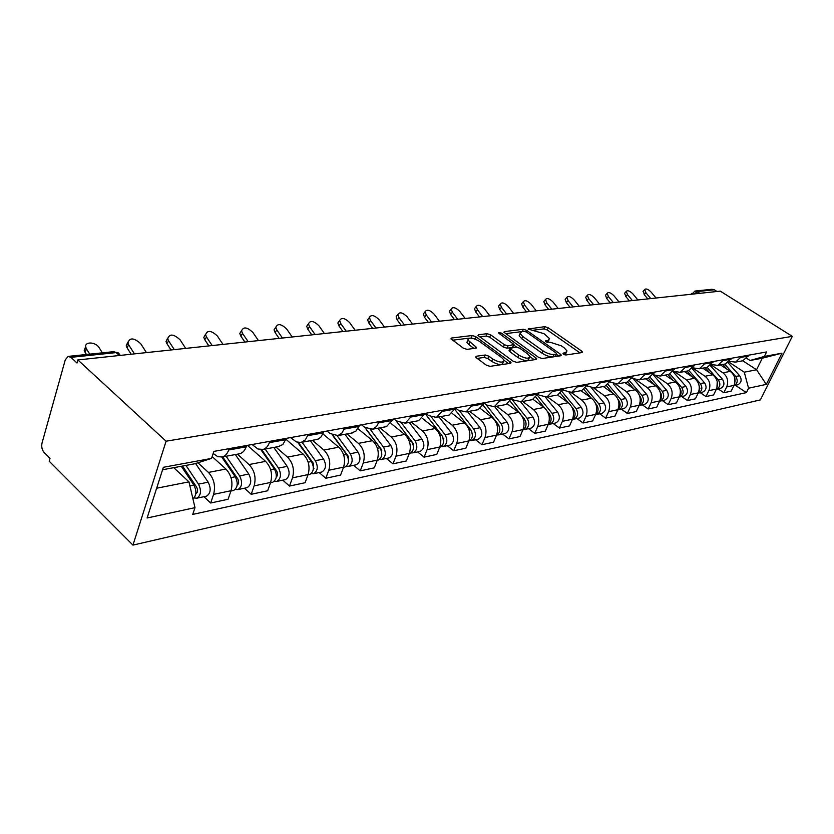 <?xml version="1.0" encoding="UTF-8"?>
<svg xmlns="http://www.w3.org/2000/svg" width="834" height="834" viewBox="0 0 834 834"><rect width="100%" height="100%" fill="white"/><g stroke="black" fill="none" stroke-linecap="round" stroke-linejoin="round"><path stroke-width="1.25" d="M563.503 354.21L565.911 354.982L581.986 352.573L582.486 352.031L581.59 351.031L548.188 327.741L544.852 326.647L528.141 329.044L544.07 333.715L549.575 338.677L547.865 340.491L545.738 340.772L545.968 341.846L550.482 342.326L561.376 345.86L564.201 347.841L567.026 350.989L565.358 352.792L563.252 353.105L563.503 354.21M476.35 356.243L475.714 357.015L476.516 357.922L486.358 365.177L490.079 366.355L510.408 363.311L511.002 362.602L475.807 336.665L472.211 335.508L451.611 338.02L450.954 338.781L463.329 348.195L467.009 349.363L475.87 348.185L476.506 347.455L467.853 340.022C468.687 337.134 472.471 337.52 479.196 341.179L501.828 357.661L504.07 360.184C503.204 363.071 499.399 362.675 492.665 358.974L488.839 356.181L485.179 355.013L476.35 356.243L475.901 357.338M166.091 441.207L77.875 359.944L720.295 291.139L792.3 336.363L166.091 441.207L132.95 545.113L760.358 399.903L792.3 336.363M538.67 357.411L542.194 358.537L560.782 355.753L561.313 355.169L560.427 354.179L526.723 330.389L523.314 329.274L504.445 331.578L503.872 332.203L538.67 357.411M536.158 359.444L516.726 362.363L513.108 361.205L477.997 335.424L478.612 334.726L487.129 333.694L490.663 334.83L504.382 344.723L507.937 345.86L514.036 344.473L498.961 333.339L498.398 332.714L501.265 333.058L535.845 357.828L536.721 358.808L536.158 359.444M77.875 359.944L77.009 362.998L70.9 357.348L68.127 356.399L65.292 359.788L42.023 443.042C41.283 446.743 41.992 449.891 44.16 452.508L49.998 458.335L49.185 461.192L132.95 545.113M695.452 291.014L711.913 289.294L714.311 289.784L697.401 291.556L694.388 293.912M717.021 291.493L714.311 289.784M741.666 360.976L742.875 360.757L748.901 355.128M711.162 365L722.911 372.798C727.529 376.572 728.78 381.284 726.664 386.934L734.014 385.391C736.12 379.783 734.869 375.112 730.271 371.37L720.472 364.896M734.014 385.391L731.178 391.146L723.829 392.731L718.147 388.915M741.603 356.441L735.567 362.102L729.541 361.403M726.664 386.934L723.829 392.731M724.173 364.208L725.392 363.978L731.47 358.266M700.247 392.668L705.991 396.557L713.612 394.92L716.469 389.061C718.595 383.359 717.323 378.594 712.674 374.779L702.77 368.169M723.902 359.631L717.803 365.386L711.548 364.573M692.731 368.013L705.032 376.259C709.703 380.106 710.975 384.912 708.848 390.656L705.991 396.557M706.002 367.565L707.242 367.335L713.372 361.518M681.659 396.557L687.466 400.539L695.389 398.84L698.256 392.877C700.393 387.07 699.111 382.212 694.409 378.313L684.401 371.557M705.501 362.936L699.351 368.795L692.856 367.846M674.852 371.974L686.465 379.856C691.188 383.786 692.481 388.686 690.344 394.534L687.466 400.539M687.122 371.057L688.373 370.828L694.566 364.906M662.352 400.612L668.211 404.678L676.447 402.905L679.335 396.838C681.482 390.927 680.179 385.975 675.425 381.993L665.313 375.091M686.372 366.376L680.169 372.339L673.413 371.245M656.243 376.092L667.179 383.588C671.954 387.612 673.267 392.595 671.109 398.558L668.211 404.678M667.492 374.685L668.753 374.456L674.998 368.43M642.263 404.813L648.195 408.983L656.754 407.138L659.673 400.956C661.831 394.93 660.507 389.885 655.701 385.808L645.474 378.751M666.481 369.962L660.215 376.03L653.178 374.768M636.488 380.106L647.111 387.476C651.938 391.584 653.272 396.671 651.114 402.749L648.195 408.983M647.059 378.459L648.331 378.229L654.627 372.089M621.361 409.202L627.356 413.456L636.269 411.548L639.198 405.241C641.367 399.1 640.022 393.95 635.164 389.78L624.833 382.566M645.756 373.684L639.438 379.866L632.109 378.407M615.732 384.151L626.23 391.521C631.109 395.723 632.464 400.914 630.285 407.107L627.356 413.456M625.771 382.399L627.064 382.16L633.402 375.915M599.594 413.758L605.651 418.126L614.939 416.124L617.89 409.713C620.069 403.447 618.703 398.183 613.793 393.929L603.347 386.538M624.155 377.573L617.796 383.869L610.134 382.191M593.996 388.279L604.473 395.733C609.414 400.028 610.78 405.334 608.601 411.652L605.651 418.126M603.587 386.496L604.879 386.257L611.28 379.887M576.909 418.522L583.018 422.984L592.703 420.909L595.674 414.362C597.863 407.972 596.477 402.603 591.504 398.235L580.954 390.677M601.627 381.628L595.215 388.039L587.199 386.111M571.227 392.501L581.798 400.122C586.782 404.521 588.178 409.942 585.989 416.385L583.018 422.984M580.433 390.781L581.746 390.531L588.178 384.047M553.234 423.484L559.405 428.061L569.518 425.893L572.499 419.21C574.699 412.694 573.281 407.201 568.267 402.739L557.602 394.993L564.055 388.383M578.108 385.861L571.644 392.397L563.242 390.176M547.417 396.88L558.123 404.709C563.169 409.213 564.587 414.759 562.387 421.326L559.405 428.061M556.247 395.243L547.021 396.953L539.515 395.368L538.191 394.399M528.506 428.666L534.74 433.357L545.311 431.095L548.303 424.277C550.503 417.625 549.074 412.017 543.997 407.44L533.103 399.403M553.526 390.281L547.021 396.953M522.595 401.467L533.406 409.494C538.503 414.112 539.942 419.783 537.742 426.497L534.74 433.357M530.966 399.913L532.301 399.674L538.837 392.929M502.662 434.076L508.959 438.903L520.009 436.526L523.012 429.573C525.222 422.775 523.762 417.042 518.644 412.35L507.416 403.948M527.818 394.909L521.271 401.717L513.692 400.08L511.961 398.788M496.647 406.262L507.562 414.498C512.712 419.231 514.182 425.027 511.972 431.887L508.959 438.903M504.518 404.803L505.863 404.563L512.43 397.672M475.62 439.747L481.979 444.699L493.551 442.218L496.564 435.119C498.774 428.176 497.293 422.296 492.112 417.49L480.467 408.618M500.89 399.757L494.301 406.7L486.66 405.001L484.481 403.354M469.49 411.277L480.52 419.731C485.711 424.6 487.212 430.532 484.992 437.537L481.979 444.699M476.808 409.932L478.163 409.682L484.773 402.655M447.295 445.69L453.717 450.777L465.841 448.171L468.854 440.915C471.064 433.826 469.563 427.8 464.329 422.869L452.153 413.435M472.669 404.834L466.039 411.923L458.335 410.161L455.656 408.107M441.05 416.541L452.184 425.225C457.428 430.208 458.95 436.286 456.74 443.459L453.717 450.777M447.743 415.301L449.109 415.051L455.75 407.878M417.594 451.913L424.079 457.147L436.787 454.415L439.81 447.003C442.02 439.747 440.488 433.576 435.212 428.509L422.379 418.387M443.042 410.161L436.391 417.396L428.613 415.572L425.694 413.278M411.235 422.046L422.463 430.98C427.759 436.109 429.302 442.333 427.091 449.662L424.079 457.147M417.229 420.941L418.605 420.69L425.277 413.362M386.413 458.45L392.95 463.829L406.304 460.962L409.327 453.383C411.537 445.961 409.974 439.643 404.646 434.42L391.01 423.463M411.923 415.759L405.23 423.161L397.411 421.264L394.461 418.908M379.929 427.832L391.25 437.016C396.598 442.291 398.172 448.682 395.973 456.177L392.95 463.829M385.152 426.872L386.538 426.612L393.231 419.127M353.647 465.32L360.236 470.866L374.278 467.843L377.291 460.087C379.491 452.487 377.906 446.013 372.527 440.644L357.942 428.666M379.168 421.65L376.572 426.497L372.464 429.218L364.583 427.237L361.612 424.808M347.027 433.92L358.443 443.375C363.843 448.796 365.438 455.354 363.249 463.037L360.236 470.866M351.385 433.107L355.982 431.053L359.496 425.194M319.151 472.544L325.792 478.268L340.585 475.088L343.587 467.144C345.776 459.367 344.161 452.706 338.74 447.191L322.998 433.972M344.671 427.863L342.076 432.825L337.958 435.588L330.035 433.534L327.032 431.032M312.406 440.31L323.905 450.058C329.347 455.656 330.973 462.38 328.794 470.251L325.792 478.268M315.805 439.685L318.338 438.997L320.882 437.131L323.926 431.595M282.809 480.165L289.492 486.066L305.088 482.719L308.08 474.588C310.258 466.602 308.611 459.774 303.138 454.082L286.01 439.351M308.288 434.41L305.244 439.998L301.001 442.458L296.362 441.926L290.576 437.589M275.929 447.055L287.501 457.105C292.984 462.87 294.642 469.792 292.484 477.851L289.492 486.066M278.243 446.628L282.862 444.501L286.364 438.35M244.456 488.203L251.18 494.301L267.641 490.767L270.623 482.427C272.77 474.244 271.092 467.217 265.587 461.358L247.437 445.356M269.841 441.322L269.372 442.635C268.037 446.263 265.952 448.525 263.117 449.422L257.904 448.994L252.077 444.522M237.429 454.176L249.074 464.548C254.589 470.501 256.278 477.611 254.141 485.878L251.18 494.301M238.534 453.967L239.942 453.706C242.777 452.799 244.852 450.506 246.197 446.826L246.655 445.502M203.913 496.699L210.668 503.006L228.089 499.264L231.039 490.715C233.155 482.323 231.456 475.099 225.91 469.042L212.128 456.563M229.152 448.65L228.693 449.985C227.369 453.717 225.284 456.031 222.459 456.938L217.81 456.719L213.17 453.467M197.919 462.776L208.437 472.419C213.994 478.56 215.714 485.878 213.608 494.364L210.668 503.006M728.885 362.071L744.282 372.193L756.553 369.764L762.297 358.213L750.058 360.486L746.826 358.391M742.771 360.768L756.553 369.764L766.321 384.38L748.567 388.206L744.282 372.193M750.058 360.486L764.361 356.441L781.979 353.189L766.321 384.38M156.656 488.224L188.953 481.854L194.989 507.656L192.727 514.422L746.388 392.606L748.567 388.206M194.989 507.656L147.107 517.987L163.37 467.29L211.513 458.408L194.937 463.735L162.578 469.75M764.361 356.441L766.602 351.948L213.869 451.392L211.513 458.408M188.953 481.854L173.753 467.676M735.4 385.298L746.388 392.606M781.979 353.189L762.297 358.213M565.066 354.909L566.369 352.49M547.677 342.576L548.928 340.178M579.995 352.876L547.229 329.972L543.904 328.888L533.687 330.149M521.458 331.671L505.446 333.652M558.832 356.045L556.486 354.387M556.403 354.127L556.163 353.022L526.556 332.088L524.169 331.317L521.875 331.598L520.082 333.517L522.73 336.446L543.028 350.874C547.031 353.449 550.732 354.638 554.151 354.46L556.403 354.127L555.413 356.42L556.632 354.054M520.291 334.007L519.123 335.821L521.761 338.75L522.73 336.446M555.413 356.42L553.15 356.764C549.742 356.952 546.041 355.764 542.048 353.178L521.761 338.75M479.56 336.853L486.17 336.039L487.129 333.694M513.807 345.026L512.472 347.465L506.957 348.216L503.413 347.069L489.704 337.176L486.17 336.039M513.786 345.057L516.507 347.007M529.934 356.65L534.24 359.735M518.821 355.128C525.295 358.683 528.985 359.12 529.882 356.441L527.588 353.866L519.634 348.164L516.1 347.027L510.001 348.445L518.821 355.128L517.831 357.484C524.294 361.049 527.985 361.476 528.892 358.787L529.256 357.922M509.261 350.228L509.855 351.729L510.846 349.373M517.831 357.484L509.855 351.729M503.382 361.831L503.069 362.582C502.204 365.48 498.398 365.083 491.664 361.393L487.848 358.589L484.189 357.421L477.194 358.411M467.561 340.741L466.884 342.409L468.989 344.755L469.959 342.357M474.004 348.435L468.989 344.755M474.536 338.833L470.001 338.041M469.135 338.145L452.497 340.209M508.542 363.593L504.132 360.382M722.786 364.468L727.029 369.222M734.869 378.469L734.556 384.026M724.663 364.124L735.724 376.52C738.173 380.512 737.569 383.536 733.899 385.6L737.152 384.933M728.03 362.748L739.643 375.738C742.093 379.741 741.468 382.764 737.767 384.797M656.035 298.019L651.198 292.192C648.226 289.189 646.048 288.303 644.672 289.513L645.902 292.724L644.234 294.642L643.4 290.972M650.749 298.593L645.902 292.724M644.234 294.642L647.757 298.906M705.22 367.711L709.724 372.798M717.23 381.555L716.927 387.956M707.169 367.356L718.355 380.002C720.837 384.109 720.211 387.195 716.469 389.259L716.354 389.29M710.443 365.667L722.421 379.189C724.902 383.275 724.277 386.351 720.534 388.415L719.909 388.54M686.987 371.078L691.761 376.53M698.913 384.818L699.903 388.55L698.631 391.99M688.957 370.65L700.331 383.609C702.843 387.8 702.218 390.938 698.433 393.043L698.141 393.116M692.137 368.649L704.542 382.764C707.055 386.934 706.429 390.062 702.655 392.157L702.03 392.293M637.864 299.969L632.985 294.027C629.92 290.941 627.679 290.055 626.271 291.347L627.491 294.59L625.813 296.529L624.593 293.287L625.02 292.786M632.391 300.553L627.491 294.59M625.813 296.529L629.378 300.876M619.036 301.991L614.105 295.934C610.947 292.755 608.643 291.869 607.194 293.255L608.403 296.508L606.714 298.489L605.505 295.226L605.974 294.673M613.355 302.596L608.403 296.508M606.714 298.489L610.311 302.919M668.055 374.581L673.121 380.419M679.877 388.237C681.586 391.094 681.514 393.731 679.637 396.15M669.994 374.007L681.597 387.362C684.151 391.636 683.515 394.836 679.71 396.974L679.22 397.078M673.08 371.662L685.986 386.486C688.53 390.739 687.894 393.919 684.099 396.046L683.453 396.181M648.383 378.209L653.762 384.474M660.09 391.834C662.133 394.941 662.071 397.818 659.892 400.445M650.249 377.437L662.144 391.261C664.719 395.618 664.083 398.881 660.247 401.05L659.558 401.185M653.345 374.873L666.7 390.343C669.275 394.691 668.639 397.933 664.802 400.091L664.156 400.226M627.835 381.909L633.642 388.717M639.49 395.587L639.636 395.764C641.899 399.111 641.805 402.155 639.365 404.886M629.649 380.94L641.899 395.316C644.505 399.767 643.869 403.093 639.991 405.293L639.105 405.46M633.861 379.407L646.642 394.367C649.238 398.798 648.612 402.103 644.734 404.302L644.088 404.438M599.51 304.076L594.517 297.915C591.264 294.642 588.898 293.745 587.397 295.236L588.606 298.509L586.907 300.521L585.708 297.248L586.229 296.633M593.61 304.712L588.606 298.509M586.907 300.521L590.545 305.036M579.234 306.245L574.199 299.959C570.842 296.581 568.392 295.695 566.859 297.3L568.058 300.584L566.349 302.627L565.15 299.343L565.723 298.655M573.104 306.902L568.058 300.584M566.349 302.627L570.018 307.235M558.175 308.507L553.098 302.085C549.627 298.603 547.104 297.717 545.519 299.448L546.718 302.732L544.998 304.817L543.81 301.533L544.435 300.761M551.816 309.185L546.718 302.732M544.998 304.817L548.709 309.518M606.401 385.673L612.698 393.158M618.015 399.455L618.474 400.007C620.819 403.583 620.652 406.742 617.984 409.484M608.153 384.516L620.819 399.538C623.467 404.083 622.831 407.472 618.922 409.713L617.806 409.88M613.292 383.807L625.761 398.548C628.398 403.072 627.762 406.45 623.863 408.681L623.206 408.816M536.074 310.571L531.164 304.306C527.568 300.699 524.961 299.823 523.335 301.679L524.523 304.973L522.803 307.1L521.615 303.805L522.313 302.951M529.673 311.562L524.523 304.973M522.803 307.1L526.546 311.895M584.009 389.53L590.899 397.808M595.58 403.427L596.414 404.427C598.843 408.243 598.614 411.516 595.716 414.258M585.687 388.144L598.864 403.937C601.533 408.577 600.907 412.038 596.967 414.31L595.612 414.488M591.723 388.206L604.014 402.905C606.683 407.524 606.047 410.974 602.106 413.237L601.45 413.372M513.264 312.938L508.344 306.599C504.622 302.878 501.932 302.012 500.264 304.014L501.442 307.298L499.712 309.466L498.534 306.182L499.305 305.223M506.645 314.022L501.442 307.298M499.712 309.466L503.496 314.366M560.584 393.45L568.183 402.686M572.124 407.461L573.417 409.035C575.929 413.101 575.627 416.5 572.499 419.221M562.199 391.813L575.971 408.514C578.671 413.268 578.045 416.802 574.063 419.116L572.468 419.273M569.122 392.668L581.34 407.44C584.04 412.173 583.404 415.686 579.442 417.99L578.765 418.126M489.839 315.825L484.606 308.997C480.728 305.14 477.945 304.285 476.245 306.464L477.413 309.727L475.672 311.926L474.504 308.663L475.359 307.59M482.667 316.597L477.413 309.727M475.672 311.926L479.487 316.93M536.064 397.443L544.55 407.868M547.5 411.496L549.408 413.841C552.004 418.178 551.618 421.691 548.261 424.381M537.586 395.524L552.066 413.31C554.808 418.168 554.183 421.775 550.179 424.12L548.459 424.266M545.457 397.213L557.675 412.184C560.406 417.021 559.781 420.607 555.778 422.942L555.11 423.088M465.153 318.473L459.868 311.499C455.833 307.485 452.945 306.662 451.204 309.018L452.372 312.25L450.621 314.501L449.463 311.27L450.402 310.05M457.678 319.266L452.372 312.25M450.621 314.501L454.478 319.61M510.366 401.488L520.343 413.914M521.271 415.071L524.315 418.866C527.005 423.484 526.546 427.112 522.939 429.75M525.649 421.326L526.066 423.359M511.763 399.225L527.109 418.303C529.882 423.276 529.256 426.966 525.222 429.354L523.439 429.489M520.645 401.852L532.968 417.136C535.73 422.077 535.105 425.747 531.07 428.123L530.393 428.269M439.414 321.226L434.076 314.095C429.875 309.935 426.883 309.133 425.1 311.697L426.257 314.887L424.496 317.181L423.349 313.991L424.402 312.614M431.605 322.06L426.257 314.887M424.496 317.181L428.395 322.404M483.386 405.564L498.086 424.12C500.848 429.041 500.306 432.783 496.459 435.348M499.232 426.101L499.879 429.302M485.763 404.323L501.005 423.536C503.809 428.634 503.183 432.387 499.118 434.827L497.262 434.952M494.656 406.627L507.135 422.306C509.928 427.373 509.303 431.115 505.248 433.534L504.56 433.68M412.549 324.103L407.159 316.816C402.759 312.489 399.663 311.718 397.849 314.501L398.996 317.639L397.234 319.975L396.098 316.837L397.255 315.294M404.229 324.739L398.996 317.639M397.234 319.975L401.164 325.323M455.02 409.64L470.616 429.614C473.472 434.858 472.847 438.715 468.75 441.186L468.739 441.196M471.606 431.241L472.44 435.327M459.597 411.006L473.681 429.01C476.516 434.233 475.891 438.079 471.804 440.55L469.876 440.654M467.488 411.652L480.092 427.717C482.928 432.909 482.302 436.745 478.226 439.205L477.538 439.351M384.474 327.105L379.043 319.651C374.435 315.148 371.213 314.418 369.389 317.452L370.515 320.506L368.743 322.894L367.627 319.839L368.909 318.088M375.665 327.616L370.515 320.506M368.743 322.894L372.704 328.367M425.152 413.685L441.843 435.379C444.72 440.748 444.105 444.699 439.987 447.222L439.987 447.222M443.25 438.142L443.813 438.59M442.562 436.505L443.678 441.561M431.532 417.198L445.043 434.743C447.921 440.091 447.305 444.032 443.188 446.544L441.176 446.638M439.028 416.917L451.767 433.399C454.645 438.715 454.019 442.635 449.912 445.137L449.213 445.283M355.128 330.254L349.644 322.612C344.807 317.921 341.46 317.233 339.615 320.548L340.72 323.509L338.958 325.958L337.853 322.987L339.282 321.017M346.225 331.202L340.72 323.509M338.958 325.958L342.753 331.286M394.805 419.179L411.642 441.436C414.55 446.941 413.945 450.975 409.807 453.54L409.213 453.675M412.861 443.667L413.633 444.282M394.857 419.221L413.08 443.313L413.487 448.046M401.79 423.328L414.998 440.759C417.917 446.253 417.302 450.277 413.164 452.841L411.068 452.914M409.192 422.421L422.067 439.341C424.965 444.803 424.36 448.807 420.221 451.361L419.523 451.507M324.416 333.548L318.88 325.719C313.782 320.819 310.311 320.193 308.455 323.811L309.539 326.657L307.767 329.149L306.683 326.313L308.267 324.072M315.075 334.538L309.539 326.657M307.767 329.149L311.52 334.497M364.719 427.352L379.918 447.785C382.869 453.446 382.264 457.574 378.115 460.191L377.406 460.337M380.846 449.338L381.826 450.151M365.167 427.686L381.534 449.682L381.774 454.801M370.359 429.5L383.452 447.076C386.403 452.716 385.798 456.844 381.638 459.451L379.439 459.492M377.875 428.217L390.875 445.596C393.815 451.194 393.21 455.301 389.061 457.897L388.352 458.043M292.223 336.988L286.646 328.971C281.267 323.863 277.649 323.29 275.793 327.262L276.846 329.951L275.084 332.505L274.032 329.805L275.783 327.272M282.434 338.041L276.846 329.951M275.084 332.505L279.14 338.396M332.38 435.056L346.558 454.467C349.54 460.274 348.946 464.517 344.776 467.176L344.067 467.321M346.975 455.093L348.091 456.021M332.954 435.296L348.351 456.386L348.414 461.869M337.144 435.775L350.28 453.727C353.251 459.513 352.657 463.735 348.497 466.394L346.193 466.414M344.963 434.295L358.088 452.164C361.059 457.918 360.455 462.119 356.295 464.767L355.586 464.913M258.457 340.606L252.838 332.38C247.135 327.043 243.361 326.542 241.537 330.889L242.548 333.412L240.786 336.019L239.775 333.506L241.526 330.691M248.178 341.711L242.548 333.412M240.786 336.019L244.883 342.065M297.738 442.385L311.426 461.504C314.439 467.478 313.855 471.825 309.675 474.536L308.966 474.682M310.821 460.66L312.385 462.005M298.426 442.52L313.417 463.443L313.292 469.271M302.075 442.228L315.346 460.722C318.359 466.675 317.775 471.002 313.594 473.712L311.176 473.681M310.321 440.696L323.571 459.075C326.574 464.986 325.99 469.292 321.809 471.992L321.1 472.138M222.991 344.411L217.33 335.956C211.273 330.379 207.353 329.972 205.56 334.736L206.519 337.051L204.768 339.719L203.809 337.405L205.529 334.298M212.19 345.557L206.519 337.051M204.768 339.719L208.886 345.912M260.896 449.703L274.376 468.927C277.42 475.078 276.846 479.529 272.666 482.292L271.957 482.438M247.813 445.293L248.532 446.326M272.52 466.279L274.699 468.197M261.709 449.682L276.586 470.887C277.93 473.399 277.826 475.453 276.262 477.038M265.129 449.057L278.514 468.093C281.548 474.223 280.985 478.664 276.794 481.426L274.261 481.343M273.823 447.441L287.188 466.362C290.222 472.451 289.648 476.86 285.468 479.613L284.748 479.758M185.701 348.404L180.008 339.73C173.545 333.881 169.458 333.579 167.738 338.802L168.624 340.877L166.883 343.608L165.997 341.533L167.665 338.104M174.327 349.613L168.624 340.877M166.883 343.608L171.022 349.967M221.771 457.105L235.251 476.767C238.326 483.094 237.773 487.671 233.583 490.486L232.874 490.632M231.977 471.992L234.854 474.598M222.709 456.896L237.7 478.747C239.118 481.541 238.941 483.699 237.158 485.2M226.129 456.261L239.619 475.891C242.694 482.198 242.131 486.754 237.951 489.568L235.271 489.422M235.324 454.561L248.782 474.056C251.847 480.321 251.295 484.856 247.104 487.65L246.395 487.796M146.43 352.605L140.706 343.691C133.805 337.572 129.541 337.384 127.915 343.108L128.717 344.901L126.987 347.695L126.184 345.912L127.79 342.117M134.451 353.887L128.717 344.901M126.987 347.695L131.157 354.242M181.291 466.269L193.863 485.054C196.824 490.965 196.511 495.563 192.935 498.857M189.005 477.799L192.654 481.187M182.51 466.05L196.574 487.046C198.065 490.173 197.804 492.414 195.802 493.791M185.93 465.414L198.482 484.127C201.588 490.632 201.057 495.313 196.876 498.179L194.051 497.95M195.594 463.527L208.187 482.188C211.283 488.641 210.741 493.301 206.561 496.147L205.852 496.303M102.394 352.834L99.277 347.872C95.681 341.554 83.629 341.325 85.944 347.674L86.632 349.144L84.912 352.011L84.234 350.541L85.735 346.36M89.749 354.148L86.632 349.144M84.912 352.011L86.455 354.492M254.141 485.878L270.623 482.427M292.484 477.851L308.08 474.588M328.794 470.251L343.587 467.144M363.249 463.037L377.291 460.087M395.973 456.177L409.327 453.383M427.091 449.662L439.81 447.003M456.74 443.459L468.854 440.915M484.992 437.537L496.564 435.119M511.972 431.887L523.012 429.573M537.742 426.497L548.303 424.277M562.387 421.326L572.499 419.21M585.989 416.385L595.674 414.362M608.601 411.652L617.89 409.713M630.285 407.107L639.198 405.241M651.114 402.749L659.673 400.956M671.109 398.558L679.335 396.838M690.344 394.534L698.256 392.877M708.848 390.656L716.469 389.061M213.608 494.364L231.039 490.715M208.437 472.419L225.91 469.042M249.074 464.548L265.587 461.358M269.372 442.635L285.906 439.643M287.501 457.105L303.138 454.082M307.819 435.682L323.456 432.856M323.905 450.058L338.74 447.191M344.213 429.103L359.027 426.424M358.443 443.375L372.527 440.644M378.709 422.869L392.762 420.326M391.25 437.016L404.646 434.42M411.454 416.948L424.808 414.529M422.463 430.98L435.212 428.509M442.573 411.318L455.281 409.025M452.184 425.225L464.329 422.869M472.2 405.96L484.304 403.771M480.52 419.731L492.112 417.49M500.421 400.862L511.972 398.777M507.562 414.498L518.644 412.35M527.349 395.994L538.368 394.002M533.406 409.494L543.997 407.44M553.067 391.344L563.596 389.436M558.123 404.709L568.267 402.739M577.649 386.903L587.72 385.079M581.798 400.122L591.504 398.235M601.168 382.65L610.822 380.898M604.473 395.733L613.793 393.929M623.696 378.573L632.943 376.895M626.23 391.521L635.164 389.78M645.297 374.664L654.169 373.059M647.111 387.476L655.701 385.808M666.022 370.921L674.539 369.379M667.179 383.588L675.425 381.993M685.934 367.325L694.117 365.845M686.465 379.856L694.409 378.313M705.064 363.864L712.934 362.436M705.032 376.259L712.674 374.779M723.464 360.538L731.032 359.162M722.911 372.798L730.271 371.37M741.176 357.338L748.463 356.014M228.693 449.985L246.197 446.826M700.143 293.297L694.983 291.056L691.824 294.193M119.366 355.503L116.124 352.605L70.9 357.348M120.232 355.409L118.553 353.001L113.351 351.687L68.659 356.347M691.813 293.38L691.428 294.235M564.514 354.742L565.358 352.792M545.478 341.387L545.738 340.772M547.052 342.399L547.865 340.491M528.266 329.263L528.527 328.638M543.904 328.888L544.852 326.647M547.229 329.972L548.188 327.741M580.829 352.751L581.59 351.031M562.981 353.72L563.252 353.105M504.059 332.537L504.445 331.578M522.376 331.536L523.314 329.274M526.129 331.828L526.723 330.389M559.666 355.92L560.427 354.179M542.048 353.178L543.028 350.874M553.15 356.764L554.151 354.46M478.195 335.758L478.612 334.726M489.704 337.176L490.663 334.83M503.413 347.069L504.382 344.723M506.957 348.216L507.937 345.86M512.472 347.465L513.452 345.12M500.65 334.549L501.265 333.058M535.084 359.61L535.845 357.828M484.189 357.421L485.179 355.013M487.848 358.589L488.839 356.181M491.664 361.393L492.665 358.974M474.994 348.31L475.703 346.558M451.173 339.125L451.611 338.02M471.252 337.885L472.211 335.508M474.88 338.948L475.807 336.665M509.397 363.457L510.158 361.643M739.643 375.738L735.724 376.52M722.421 379.189L718.355 380.002M704.542 382.764L700.331 383.609M685.986 386.486L681.597 387.362M666.7 390.343L662.144 391.261M646.642 394.367L641.899 395.316M625.761 398.548L620.819 399.538M604.014 402.905L598.864 403.937M573.417 409.035L572.812 409.15M581.34 407.44L575.971 408.514M549.408 413.841L548.595 413.998M557.675 412.184L552.066 413.31M524.315 418.866L523.293 419.075M532.968 417.136L527.109 418.303M498.086 424.12L496.814 424.37M507.135 422.306L501.005 423.536M470.616 429.614L469.083 429.927M480.092 427.717L473.681 429.01M441.843 435.379L440.018 435.744M451.767 433.399L445.043 434.743M411.642 441.436L409.504 441.864M422.067 439.341L414.998 440.759M379.918 447.785L377.437 448.285M390.875 445.596L383.452 447.076M346.558 454.467L343.702 455.041M358.088 452.164L350.28 453.727M311.426 461.504L308.153 462.161M313.938 468.416L313.365 468.531M323.571 459.075L315.346 460.722M274.376 468.927L270.643 469.678M277.128 475.985L276.356 476.151M287.188 466.362L278.514 468.093M235.251 476.767L231.018 477.611M238.263 483.981L237.252 484.189M248.782 474.056L239.619 475.891M193.863 485.054L189.891 485.847M197.168 492.446L195.907 492.696M208.187 482.188L198.482 484.127M682.546 295.184L679.241 295.538M664.291 297.144L660.935 297.498M645.349 299.166L641.94 299.531M625.677 301.272L622.227 301.647M605.244 303.461L601.731 303.837M583.977 305.744L580.422 306.12M561.855 308.111L558.238 308.497M538.816 310.582L535.136 310.967M514.797 313.157L511.054 313.553M489.725 315.836L485.93 316.242M463.548 318.64L459.69 319.057M436.182 321.57L432.262 321.987M407.555 324.634L403.552 325.062M377.552 327.856L373.486 328.283M346.1 331.223L341.95 331.661M313.073 334.757L308.851 335.205M278.368 338.479L274.052 338.938M241.829 342.388L237.419 342.857M203.329 346.506L198.815 346.996M162.703 350.864L158.074 351.354M222.459 456.938L239.942 453.706M735.567 362.102L742.875 360.757M717.803 365.386L725.392 363.978M699.351 368.795L707.242 367.335M680.169 372.339L688.373 370.828M660.215 376.03L668.753 374.456M639.438 379.866L648.331 378.229M617.796 383.869L627.064 382.16M595.215 388.039L604.879 386.257M571.644 392.397L581.746 390.531M521.271 401.717L532.301 399.674M494.301 406.7L505.863 404.563M466.039 411.923L478.163 409.682M436.391 417.396L449.109 415.051M405.23 423.161L418.605 420.69M372.464 429.218L386.538 426.612M337.958 435.588L352.782 432.856M301.564 442.322L317.201 439.424M263.117 449.422L279.64 446.367M519.123 335.821L520.082 333.517M509.021 350.801L510.001 348.445M536.481 359.35L536.721 358.808M466.884 342.409L467.853 340.022M476.245 348.091L476.506 347.455M510.752 363.207L511.002 362.602M644.672 289.513L643.014 291.42M720.534 388.415L716.469 389.259M702.655 392.157L698.433 393.043M626.271 291.347L624.593 293.287M607.194 293.255L605.505 295.226M684.099 396.046L679.71 396.974M664.802 400.091L660.247 401.05M644.734 404.302L639.991 405.293M587.397 295.236L585.708 297.248M566.859 297.3L565.15 299.343M545.519 299.448L543.81 301.533M623.863 408.681L618.922 409.713M523.335 301.679L521.615 303.805M602.106 413.237L596.967 414.31M500.264 304.014L498.534 306.182M579.442 417.99L574.063 419.116M476.245 306.464L474.504 308.663M555.778 422.942L550.179 424.12M451.204 309.018L449.463 311.27M531.07 428.123L525.222 429.354M425.1 311.697L423.349 313.991M505.248 433.534L499.118 434.827M397.849 314.501L396.098 316.837M478.226 439.205L471.804 440.55M369.389 317.452L367.627 319.839M449.912 445.137L443.188 446.544M339.615 320.548L337.853 322.987M409.807 453.54L409.213 453.665M420.221 451.361L413.164 452.841M308.455 323.811L306.683 326.313M378.115 460.191L377.177 460.389M389.061 457.897L381.638 459.451M275.793 327.262L274.032 329.805M344.776 467.176L343.472 467.447M356.295 464.767L348.497 466.394M241.537 330.889L239.775 333.506M309.675 474.536L307.965 474.89M321.809 471.992L313.594 473.712M205.56 334.736L203.809 337.405M272.666 482.292L270.508 482.74M285.468 479.613L276.794 481.426M167.738 338.802L165.997 341.533M233.583 490.486L230.924 491.038M247.104 487.65L237.951 489.568M127.915 343.108L126.184 345.912M206.561 496.147L196.876 498.179M85.944 347.674L84.234 350.541"/></g></svg>
